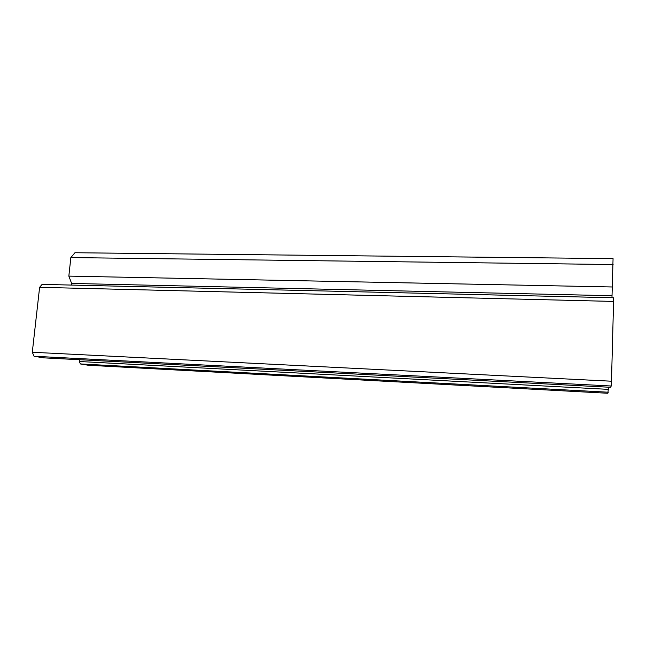 <?xml version="1.0" encoding="UTF-8"?>
<svg xmlns="http://www.w3.org/2000/svg" width="646" height="646" viewBox="0 0 646 646"><rect width="100%" height="100%" fill="white"/><g stroke="black" fill="none" stroke-linecap="round" stroke-linejoin="round"><path stroke-width="0.97" d="M608.54 387.196L607.846 393.261L88.357 365.265L80.362 363.94L79.393 361.518L79.579 359.717M613.102 264.537L70.85 257.576L74.944 252.739L613.062 258.626L611.972 297.725M613.7 301.432L39.608 287.325L42.111 284.385L613.676 297.766L611.487 381.213L611.229 386.001L610.607 387.293M70.85 257.576L68.839 276.117L71.633 283.424L71.456 285.072M612.473 286.977L68.839 276.117M612.028 295.731L71.633 283.424M39.608 287.325L32.3 352.256L34.052 356.261L43.75 357.852M611.487 381.213L32.3 352.256M611.229 386.001L34.052 356.261M608.33 392.219L80.362 363.94M610.623 387.293L43.573 357.836M608.484 389.368L79.393 361.518M43.637 357.852L610.615 387.301"/></g></svg>
